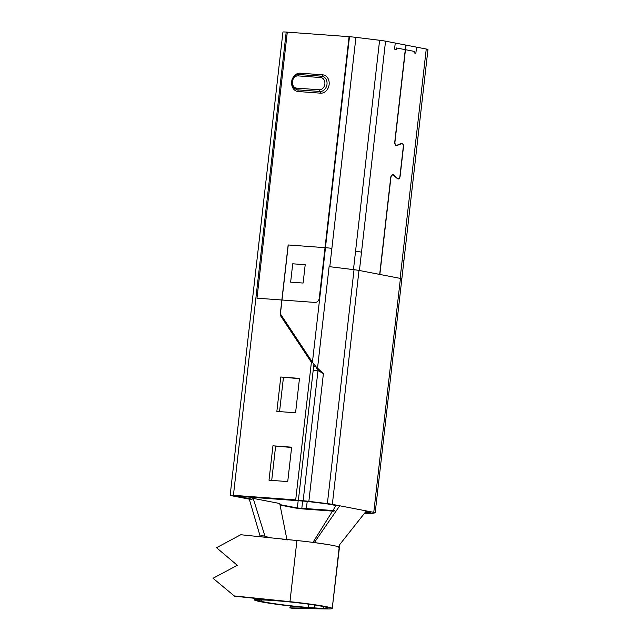 <?xml version="1.0" encoding="UTF-8"?>
<svg xmlns="http://www.w3.org/2000/svg" width="641" height="641" viewBox="0 0 641 641"><rect width="100%" height="100%" fill="white"/><g stroke="black" fill="none" stroke-linecap="round" stroke-linejoin="round"><path stroke-width="0.96" d="M405.256 48.163A4.623 3.742 100.9 0 1 405.288 49.661L394.792 141.829A3.389 1.979 94.2 0 0 396.491 145.595A3.389 1.979 94.2 0 0 397.051 145.499L401.458 143.712A2.772 1.619 -85.8 0 1 401.907 143.64A2.772 1.619 -85.8 0 1 402.019 143.656A2.772 1.619 -85.8 0 1 403.309 146.717L399.944 176.203A2.772 1.619 -85.8 0 1 398.149 178.663A2.772 1.619 -85.8 0 1 397.508 178.374L393.686 175.009A3.389 1.979 94.2 0 0 393.045 174.673A3.389 1.979 94.2 0 0 392.909 174.656A3.389 1.979 94.2 0 0 390.706 177.661L379.68 274.412L359.425 270.502L385.553 41.168L405.617 45.046L405.088 49.629M401.819 278.859A9.246 0.513 6.5 0 0 400.12 278.362L379.857 274.452L390.882 177.693A3.085 1.803 -85.8 0 1 392.885 174.961A3.085 1.803 -85.8 0 1 393.005 174.977A3.085 1.803 -85.8 0 1 393.598 175.281L397.412 178.655A3.085 1.803 94.2 0 0 398.125 178.967A3.085 1.803 94.2 0 0 400.12 176.243L403.485 146.749A3.085 1.803 94.2 0 0 402.059 143.352A3.085 1.803 94.2 0 0 401.931 143.336A3.085 1.803 94.2 0 0 401.426 143.416L397.019 145.203A3.085 1.803 -85.8 0 1 396.515 145.283A3.085 1.803 -85.8 0 1 394.968 141.869L405.465 49.702A4.623 3.742 -79.1 0 0 405.312 47.658M400.12 278.362L426.249 49.02L416.554 47.154L415.857 53.267L414.086 52.923L414.254 51.392L405.465 49.702M334.346 510.597L297.344 507.976L280.662 504.755L279.724 503.505L253.203 498.386L252.025 499.227L249.285 499.147L231.593 495.733A7.828 0.441 6.5 0 1 230.159 495.309L282.937 32.05A7.828 0.441 -173.5 0 1 286.207 32.066L349.481 36.705A7.828 0.441 -173.5 0 1 354.802 37.234A9.246 0.513 6.5 0 1 355.923 37.362L329.795 266.704L353.463 269.621A9.246 0.513 6.5 0 1 359.425 270.502M292.729 263.796L305.204 264.717L303.113 283.058L290.637 282.144L292.729 263.796M315.019 302.432L256.985 298.177L287.288 32.146L349.073 36.673L319.282 298.121A4.623 3.742 -79.1 0 1 315.019 302.432M355.923 37.362L379.6 40.279A9.246 0.513 6.5 0 1 380.866 40.439A7.828 0.441 -173.5 0 1 384.464 40.976A9.246 0.513 6.5 0 1 385.553 41.168M426.249 49.02A9.246 0.513 6.5 0 1 427.09 49.197A7.828 0.441 -173.5 0 1 427.964 49.501L403.926 260.478M395.249 43.035L394.552 49.157L396.322 49.493L396.499 47.971L405.288 49.661M416.554 47.154L406.065 45.134L405.545 49.71M365.939 513.233L368.847 513.441A7.708 0.433 -173.5 0 0 371.964 513.513L375.081 512.824A7.708 0.433 -173.5 0 0 375.185 512.768A7.708 0.433 -173.5 0 0 373.767 512.351L332.342 504.355A7.708 0.433 -173.5 0 0 327.375 503.618L308.858 501.334L323.409 373.615L318.697 370.907L313.177 370.45L319.643 371.035M316.125 366.892L313.641 366.412M299.451 378.695L280.774 377.004L276.856 411.41L295.573 412.78L299.491 378.382L280.774 377.004M291.615 447.498L272.938 445.807L269.012 480.205L287.729 481.583L291.647 447.178L272.938 445.807M405.609 45.102L406.065 45.134M394.944 142.759L394.856 143.536M391.146 176.051L391.058 176.828M402.484 260.07A7.828 0.441 6.5 0 1 402.516 260.078A7.708 0.433 6.5 0 1 403.934 260.494L375.185 512.768M365.883 513.441L366.772 513.289M334.001 511.206L304.451 509.042A7.828 0.441 6.5 0 1 293.602 507.704L280.069 505.092M366.74 513.609L365.851 513.545M280.662 504.755L279.981 504.691M287.048 540.139L279.724 503.505M266.223 537.358L266.335 536.349L261.961 535.78A38.532 2.147 -173.5 0 0 260.15 536.213L260.094 536.725M261.832 536.91L261.961 535.78M265.206 536.485L264.853 535.852M253.203 498.386L264.837 535.804L263.002 535.94M249.285 499.147L260.158 536.269M230.159 495.309A7.828 0.441 6.5 0 1 233.42 495.325L295.709 499.892L311.39 362.293L280.253 315.3L281.479 315.54M252.025 499.227L236.088 495.846L295.709 499.892M298.369 500.413L313.882 364.272M312.616 362.534L311.39 362.293M323.409 373.615L315.957 366.684L312.431 362.261L280.301 313.761L288.146 244.958L325.484 247.698A7.828 0.441 6.5 0 0 325.444 247.698L288.266 244.974L280.253 315.3M356.067 251.336A7.828 0.441 6.5 0 1 356.124 251.344A7.708 0.433 6.5 0 1 361.083 252.081A7.828 0.441 6.5 0 1 361.115 252.089M312.431 362.261L325.484 247.698A7.708 0.433 6.5 0 1 331.197 248.275A7.828 0.441 6.5 0 1 331.245 248.283M275.598 446.32L271.712 480.405M283.434 377.517L279.556 411.602M266.295 536.725L270.678 537.823M323.769 606.666L323.569 608.365L289.772 607.892L293.77 608.477L327.567 608.942A36.016 2.011 -173.5 0 0 332.23 608.485L339.193 547.334A36.016 2.011 -173.5 0 0 296.927 540.531L240.784 534.738L216.522 547.702L237.298 565.314L213.036 578.278L234.646 596.242L290.79 602.035A31.393 1.755 -173.5 0 1 327.631 607.964A31.393 1.755 6.5 0 1 314.531 607.9L308.289 607.444A31.393 1.755 6.5 0 1 261.151 601.298L262.105 600M260.262 599.728L259.958 600.946L255.503 600.505A36.016 2.011 6.5 0 1 254.421 599.88A36.016 2.011 6.5 0 1 269.46 599.952L275.694 600.409A36.016 2.011 6.5 0 1 312.944 604.487A36.016 2.011 6.5 0 1 332.23 608.485A36.016 2.011 -173.5 0 0 289.964 601.683L233.813 595.89M323.569 608.365A31.393 1.755 -173.5 0 0 327.631 607.964A31.393 1.755 6.5 0 0 310.829 604.479A31.393 1.755 6.5 0 0 278.362 600.921L272.121 600.465A31.393 1.755 6.5 0 0 259.012 600.401A31.393 1.755 6.5 0 0 259.958 600.946M289.772 607.892L290.718 606.033M321.582 372.189L318.697 370.907M306.39 508.545L307.199 501.398M366.019 512.92L370.594 512.239L366.315 511.358M257.065 600.657L256.873 600.905A36.016 2.011 6.5 0 0 310.949 607.956L317.191 608.413A36.016 2.011 6.5 0 0 332.23 608.485L339.778 544.505L366.372 510.925M282.665 539.249A36.016 2.011 6.5 0 1 314.338 542.566L339.738 505.781L335.996 505.509L312.968 542.39M335.996 505.509L326.614 503.786L305.813 501.278L246.016 496.887L303.153 500.757A7.708 0.433 -173.5 0 1 308.858 501.334M329.105 266.624L317.527 368.238L316.766 368.407L315.957 366.684M319.747 371.131L316.766 368.407M256.873 600.905L261.151 601.298M320.596 93.169L298.137 91.527A9.246 7.492 100.9 0 1 291.695 81.8A9.246 7.492 100.9 0 1 300.228 73.178L322.687 74.829A9.246 7.492 100.9 0 1 329.129 84.548A9.246 7.492 100.9 0 1 320.596 93.169A1.538 0.897 94.2 0 0 319.883 91.471A1.538 0.897 -85.8 0 1 319.17 89.772A6.162 4.992 -79.1 0 0 324.859 84.019A6.162 4.992 -79.1 0 0 320.564 77.537L298.105 75.894A6.162 4.992 -79.1 0 0 292.416 81.639A6.162 4.992 -79.1 0 0 296.711 88.121L319.17 89.772M353.463 269.621L379.6 40.279M320.564 77.537A1.538 0.897 -85.8 0 1 321.566 76.175A1.538 0.897 -85.8 0 1 321.63 76.183A7.708 6.242 100.9 0 1 322.215 76.263A7.708 6.242 100.9 0 1 326.942 84.652A7.708 6.242 100.9 0 1 319.883 91.471L297.424 89.828A1.538 0.897 -85.8 0 1 296.711 88.121M321.75 76.191A1.538 0.897 94.2 0 0 322.687 74.829M298.105 75.894A1.538 0.897 -85.8 0 1 299.107 74.524A1.538 0.897 -85.8 0 1 299.171 74.532L321.502 76.175M298.137 91.527A1.538 0.897 94.2 0 0 297.424 89.828A7.708 6.242 100.9 0 1 296.839 89.748C292.496 87.408 290.838 84.484 291.871 80.99C291.206 78.667 297.432 73.106 299.107 74.524L322.215 76.263M299.315 74.54A1.538 0.897 94.2 0 0 300.228 73.178M325.444 247.698L349.481 36.705M286.207 32.066L233.42 495.325M301.791 508.521L302.64 501.046M298.177 500.717L297.344 507.976M296.927 540.531L289.964 601.683M367.581 511.606L367.429 512.96M366.187 512.928L366.364 511.366M332.342 504.355L359 270.422M400.425 278.418L373.767 512.351M354.032 269.685L327.375 503.618M314.338 542.566L328.272 544.626M335.812 546.076L339.185 547.366M317.96 370.802L303.153 500.757M314.851 605.08L314.531 607.9M308.658 604.175L308.289 607.444M254.597 598.301L254.421 599.88"/></g></svg>
